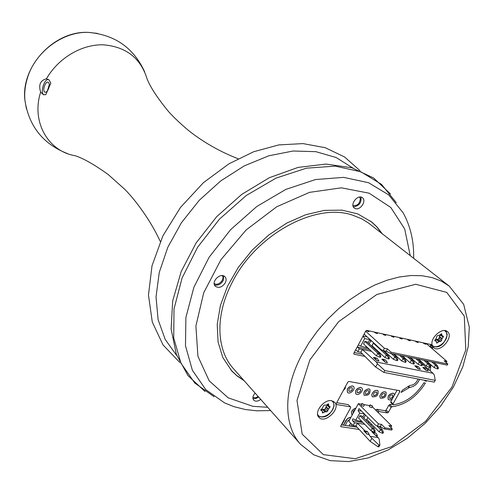 <?xml version="1.0" encoding="UTF-8"?>
<svg xmlns="http://www.w3.org/2000/svg" width="494" height="494" viewBox="0 0 494 494"><rect width="100%" height="100%" fill="white"/><g stroke="black" fill="none" stroke-linecap="round" stroke-linejoin="round"><path stroke-width="0.74" d="M380.145 356.211L380.886 356.359L380.399 357.261L379.658 357.113L380.145 356.211L377.799 353.29L379.892 353.723L380.886 356.359M376.416 355.841L363.541 343.904L364.899 341.385L377.799 353.29L376.416 355.841L379.658 357.113M388.679 357.952L389.408 358.101L388.926 358.99L388.198 358.842L388.679 357.952L386.333 355.044L388.401 355.47L389.408 358.101M384.956 357.576L372.031 345.689L373.384 343.188L386.333 355.044L384.956 357.576L388.198 358.842M397.114 359.669L397.831 359.811L397.349 360.7L396.626 360.552L397.114 359.669L394.768 356.773L396.806 357.193L397.831 359.811M391.186 353.519L394.768 356.773L393.391 359.292L396.626 360.552M405.444 361.361L406.154 361.509L405.667 362.386L404.957 362.244L405.444 361.361L403.092 358.483L405.111 358.897L406.154 361.509M399.504 355.242L403.092 358.483L401.721 360.991L404.957 362.244M413.669 363.041L414.373 363.183L413.892 364.053L413.188 363.911L413.669 363.041L411.323 360.175L413.317 360.583L414.373 363.183M407.717 356.946L411.323 360.175L409.952 362.664L413.188 363.911M421.802 364.696L422.494 364.838L422.012 365.702L421.32 365.566L421.802 364.696L419.455 361.843L421.425 362.25L422.494 364.838M415.837 358.625L419.455 361.843L418.091 364.313L421.32 365.566M429.836 366.332L430.521 366.468L430.039 367.332L429.354 367.196L429.836 366.332L427.489 363.498L429.434 363.893L430.521 366.468M423.864 360.293L427.489 363.498L426.124 365.949L429.354 367.196M364.899 341.385L366.98 341.829L379.892 353.723M373.384 343.188L374.304 343.379M388.401 355.47L383.023 350.555M396.806 357.193L393.224 353.945M393.391 359.292L384.091 350.802M405.111 358.897L401.517 355.661M401.721 360.991L394.169 354.136M413.317 360.583L409.711 357.36M409.952 362.664L402.375 355.841M421.425 362.25L417.807 359.033M418.091 364.313L410.483 357.52M429.434 363.893L425.809 360.694M426.124 365.949L418.504 359.181M437.777 367.944L438.45 368.086L437.974 368.944L437.295 368.802L437.777 367.944L435.43 365.128L437.351 365.523L438.45 368.086M431.793 361.935L435.43 365.128L434.065 367.567L437.295 368.802M437.351 365.523L433.713 362.33M434.065 367.567L426.421 360.824M418.424 366.665L420.301 369.265L418.245 368.851L414.744 365.813L418.424 366.665L415.892 365.838M416.374 366.252L418.245 368.851M383.455 359.613L385.61 360.052L387.457 362.695L385.301 362.263L381.843 359.181L382.986 359.194L385.301 362.263M385.61 360.052L382.986 359.194M374.977 357.903L377.157 358.341L378.991 361.003L376.811 360.564L373.365 357.471L374.977 357.903L376.811 360.564M377.157 358.341L374.508 357.483M426.39 368.271L428.273 370.858L426.242 370.451L422.728 367.425L426.39 368.271L423.877 367.45M424.358 367.863L426.242 370.451M390.488 353.377L386.203 351.24L383.122 350.604L384.394 348.264L387.469 348.906L391.118 352.222L390.488 353.377L447.218 365.128L447.836 364.022L444.112 360.799L446.928 361.392L446.236 362.639M387.469 348.906L386.203 351.24M383.122 350.604L381.09 349.591L364.121 334.092M447.836 364.022L391.118 352.222M383.813 372.42L434.269 382.134L435.27 380.38L434.275 375.051L433.059 373.297L376.267 361.997L377.447 363.812L384.789 370.586L383.813 372.42L375.631 367.005L377.447 363.812M435.27 380.38L384.789 370.586M375.631 367.005L360.83 352.308L357.798 351.691L359.323 348.844L362.355 349.468L376.267 361.997M360.83 352.308L362.355 349.468M433.059 373.297L422.111 363.905M421.512 361.855L421.339 362.17M420.518 361.441L421.209 361.583M365.659 331.215L384.394 348.264M357.798 351.691L355.705 349.783M357.261 346.887L359.323 348.844M367.227 347.319L366.974 347.788L360.651 346.084L358.323 344.898M360.651 346.084L364.683 338.569L369.716 339.65L370.624 341.014L369.123 343.799M367.332 336.994L363.053 336.074L364.683 338.569M421.135 361.522L420.443 361.373M413.114 359.867L412.336 359.706M404.994 358.199L404.135 358.02M396.775 356.507L395.836 356.31M388.463 354.791L387.432 354.581M380.047 353.062L378.923 352.827M371.525 351.308L359.249 348.783M426.31 343.491L425.865 344.287L423.691 343.447L423.42 342.929M418.443 341.755L417.998 342.558L415.806 341.712L415.534 341.193M410.483 340.008L410.039 340.811L407.834 339.965L407.562 339.446M402.425 338.236L401.986 339.045L399.757 338.192L399.498 337.668M394.28 336.439L393.835 337.254L391.594 336.395L391.334 335.877M386.03 334.629L385.592 335.438L383.325 334.58L383.072 334.061M377.682 332.789L377.243 333.604L374.958 332.74L374.711 332.227M369.234 330.931L368.796 331.746L366.227 330.554M384.048 350.796L383.795 351.259M374.31 348.579L374.594 348.048M371.704 346.183L373.575 342.713M375.693 349.054L375.267 349.462M365.69 347.134L366.134 346.306M368.024 342.793L369.716 339.65M384.857 351.5L383.826 351.29M376.453 349.752L375.434 349.542M367.944 347.986L366.974 347.788M372.056 341.323L370.624 341.014M446.928 361.392L426.273 343.552M353.389 412.786L353.142 412.533L354.426 410.162L354.778 410.218M374.458 431.151L375.168 431.256L374.699 432.102L373.989 431.997L374.458 431.151L372.21 428.218L374.23 428.52L375.168 431.256M370.883 430.626L358.582 418.078L359.879 415.701L372.21 428.218L370.883 430.626L373.989 431.997M359.879 415.701L361.892 416.016L374.23 428.52M382.696 432.38L383.4 432.485L382.936 433.324L382.233 433.219L382.696 432.38L380.448 429.459L382.449 429.761L383.4 432.485M376.922 425.908L380.448 429.459L379.126 431.855L382.233 433.219M382.449 429.761L379.102 426.396M379.126 431.855L366.795 419.381M364.961 430.984L367.159 434.164L363.874 430.898L367.079 431.299L367.53 431.744L369.277 434.473L368.641 434.38L371.871 438.32L378.917 445.026L377.978 446.755L370.136 441.327L371.871 438.32M367.159 434.164L368.641 434.38M365.412 431.429L367.53 431.744M377.978 446.755L378.892 446.885L379.867 445.162L379.275 439.382L378.145 437.536L370.747 436.468M378.145 437.536L372.106 432.12L373.198 432.207L375.403 435.368M372.686 432.164L371.309 430.811M364.714 424.327L354.451 422.759L357.446 423.278L365.27 431.034M376.033 435.461L377.496 435.677L375.736 432.96L373.198 432.207M373.649 432.651L375.736 432.96M384.357 428.946L380.263 426.575L377.293 426.118L378.509 423.914L381.479 424.371L384.962 427.853L384.357 428.946L391.693 430.058L392.292 428.977L388.803 425.507L391.73 425.958L390.853 427.538M381.479 424.371L380.263 426.575M392.292 428.977L384.962 427.853M377.293 426.118L375.354 424.994L359.274 408.797L358.996 408.618L358.101 410.557L359.669 413.114L364.294 413.855M369.191 421.808L368.95 422.247L367.876 422.086M391.73 425.958L372.309 406.729M370.136 441.327L355.983 425.958L357.446 423.278M379.867 445.162L378.917 445.026M355.983 425.958L353.062 425.519L354.525 422.833M352.599 426.532L353.049 425.513L348.789 421.246L358.335 403.684L378.509 423.914M361.972 421.536L355.797 420.209L353.105 418.819L352.457 419.499L352.463 420.598L354.451 422.759M355.797 420.209L359.669 413.114M357.434 405.333L358.057 404.197M350.265 418.523L350.616 417.881M370.438 405.333L370.154 404.858L372.637 406.13L370.438 405.333M372.575 406.235L371.797 407.655L369.598 406.858L369.376 406.278M362.263 403.962L361.985 403.493L364.479 404.765L362.263 403.962M364.424 404.87L363.64 406.303L361.423 405.506L361.207 404.919M360.663 420.962L360.929 420.474M362.843 416.979L364.461 414.021M364.844 414.41L365.393 415.293L363.887 418.041M366.227 420.413L367.857 417.442M365.782 415.355L365.393 415.293M369.753 405.586L364.479 404.709M361.583 404.222L358.335 403.684M343.54 425.173L346.949 419.283L348.869 417.905L350.839 417.473M351.926 424.383L350.796 426.266M350.796 423.253L349.079 426.007M345.275 425.433L347.43 421.055L349.795 419.387M386.018 392.217L385.975 392.18C383.251 391.217 381.183 392.569 379.775 396.219L380.343 398.127M352.975 425.427L352.5 426.52M393.928 393.625L392.958 393.131C388.939 394.039 387.37 396.157 388.265 399.479L388.309 399.516M355.958 408.05C352.228 409.44 350.857 411.564 351.851 414.417L351.895 414.46M353.445 386.432L352.364 385.876C348.196 386.759 346.578 388.92 347.517 392.366L347.56 392.403M361.731 387.901L360.676 387.364C356.532 388.247 354.927 390.402 355.859 393.823L355.896 393.86M369.92 389.358L368.888 388.827C364.776 389.723 363.183 391.866 364.103 395.262L364.14 395.299M378.015 390.797L377.978 390.754C375.218 389.772 373.131 391.125 371.716 394.811L372.291 396.719M350.876 417.399C348.826 417.424 347.109 418.535 345.726 420.727L343.441 425.161M47.375 90.871L49.314 84.647M350.715 423.173L348.937 425.982M392.687 394.941C393.119 396.787 392.236 397.948 390.044 398.43L389.562 398.207M352.142 387.765C352.599 389.68 351.691 390.871 349.419 391.334L348.869 391.081M368.641 390.686C369.092 392.576 368.191 393.755 365.949 394.224L365.43 393.984M360.441 389.235C360.892 391.137 359.99 392.322 357.73 392.786L357.199 392.539M376.749 392.119C377.194 393.996 376.298 395.169 374.075 395.638L373.569 395.41M384.758 393.539C385.197 395.398 384.313 396.565 382.109 397.04L381.609 396.818M214.47 284.915C217.959 285.785 220.88 284.328 223.226 280.555L223.665 275.905M222.084 275.584C225.622 279.203 217.712 286.946 214.186 283.321M359.515 197.063L360.305 198.563C359.873 203.701 357.421 206.004 352.951 205.467M258.152 396.515L255.349 397.831L252.897 397.417M252.953 398.646L255.731 398.633L258.658 397.083M353.34 206.825C359.089 206.054 361.627 202.812 360.941 197.094M225.363 282.729C222.22 287.298 218.867 288.465 215.291 286.236C210.623 281.876 220.725 271.984 224.968 276.764C226.332 278.32 226.462 280.308 225.363 282.729M260.727 399.418C257.849 401.486 255.491 401.715 253.657 400.109C252.298 398.096 252.78 395.756 255.114 393.088M355.433 208.629L354.328 208.067C349.437 204.683 357.866 193.883 362.405 197.73C366.795 200.644 360.472 210.506 355.433 208.629M382.27 233.761L377.101 227.061L371.834 222.078L357.675 213.877L341.953 210.135L324.367 210.382L305.706 214.723L286.86 223.041L268.748 234.99L252.292 250.013L238.318 267.377L227.518 286.199L220.392 305.527L217.224 324.422L218.076 341.99L222.788 357.446L231.859 371.068L237.157 376.014L244.166 380.751M381.776 233.378L376.712 226.789L370.642 221.133M230.834 369.932L236.867 375.644L243.752 380.287M48.418 89.056C49.678 85.586 49.598 83.301 48.177 82.214C45.374 80.831 41.965 91.248 44.923 92.156C46.133 92.44 47.3 91.402 48.418 89.056M45.806 94.687L43.41 94.657L40.65 92.137C38.39 84.814 40.323 80.361 46.448 78.781L49.165 80.003L50.82 83.183L45.806 94.687M48.363 79.392C44.003 79.151 39.934 93.323 43.935 94.805M449.231 286.1L368.505 223.029L361.559 218.731L352.426 215.088C314.869 202.12 254.361 235.539 231.26 284.26C214.976 316.481 216.619 350.258 233.477 368.703L300.574 444.322L313.814 454.851L330.171 460.63L348.622 461.587L368.203 457.926L388.025 450.009L407.241 438.32L425.044 423.444L440.679 406.056L453.473 386.901L462.829 366.795L468.232 346.578L469.3 327.139L463.675 304.341L449.231 286.1L441.29 281.105L432.17 277.616L422 275.726L410.959 275.516L399.232 277.011L387.043 280.222L374.619 285.106L362.207 291.596L350.061 299.568L338.421 308.886L327.534 319.352L317.617 330.77L308.88 342.892L301.494 355.47C283.056 390.248 283.556 425.76 300.574 444.322M426.736 380.683L426.458 381.214L424.945 380.923L425.217 380.386M426.458 381.214L425.643 380.473M419.641 379.318C417.405 384.06 414.102 386.753 409.73 387.389L401.079 392.452L402.295 390.254L409.841 385.431C413.497 385.283 416.238 383.14 418.072 379.015M375.693 410.082L376.805 409.322L385.129 410.693L386.172 410.045L388.834 405.222L389.741 404.561L392.545 404.209M398.751 390.513L399.856 391.557L393.033 403.913L393.391 404.784C405.593 402.808 415.75 395.484 423.883 382.819L425.402 383.109C416.454 397.022 405.327 404.907 392.008 406.76L391.1 407.42L388.432 412.249L387.382 412.91L379.052 411.545L377.941 412.305M391.118 402.591L390.76 401.721L397.108 390.211M336.723 402.703L348.19 404.598L350.413 406.852L336.204 404.444L336.204 403.666L347.788 382.14L348.894 381.467L399.658 390.674L399.856 391.557M341.366 424.846L357.143 427.217M359.212 429.471L340.792 426.643L340.798 425.896L350.647 407.741L350.647 406.97L348.19 404.598M371.457 424.099L370.889 425.136M368.672 422.889L369.24 421.851M430.972 364.831L430.299 370.926M364.943 356.396L354.087 354.21L353.84 353.259L365.733 331.079L366.851 330.406L432.052 344.763C430.317 337.464 442.661 326.929 447.441 331.61C454.387 336.76 439.808 353.63 433.602 347.646L433.028 347.047L432.269 348.733M362.794 354.26L354.235 352.531M429.879 346.665L430.632 344.985L433.028 347.047M431.88 346.059L432.627 346.399M446.045 330.856L447.237 334.697C443.229 348.857 435.43 347.671 431.917 345.893L430.848 344.491M331.672 400.733L334.549 402.172C341.274 408.377 324.799 424.389 318.902 417.368C313.579 412.515 323.971 398.948 331.672 400.733M423.852 363.93L423.296 364.924M428.804 369.648L429.076 367.085M428.996 363.51L428.94 363.041M367.968 422.172L368.975 422.333M344.775 418.566L344.176 420.561L341.712 424.902M323.261 405.957L324.379 405.086L325.737 405.204L328.566 403.919L328.813 406.087L330.171 406.772L328.17 409.464L327.738 410.983L326.633 411.854L325.274 411.743L322.452 413.027L322.36 411.156L320.816 410.193L322.835 407.482L323.261 405.957M321.427 409.989L322.946 409.291L324.305 409.409L325.41 408.538L326.083 406.63L327.757 405.061M436.702 336.451L437.69 335.482L439.024 335.401L441.642 333.821L442.111 335.79L443.513 336.247L441.852 339.02L441.599 340.483L440.617 341.447L439.29 341.533L436.684 343.114L436.393 341.397L434.788 340.712L436.455 337.927L436.702 336.451M435.239 340.286L436.721 339.347L438.042 339.267L439.024 338.304L439.469 336.439L440.883 334.809M382.183 397.12L381.652 396.855C381.368 394.478 382.424 393.385 384.801 393.576C385.308 395.428 384.437 396.608 382.183 397.12M374.156 395.719L373.606 395.447C373.328 393.045 374.39 391.952 376.786 392.156C377.299 394.027 376.422 395.212 374.156 395.719M357.81 392.866L357.236 392.582C356.958 390.137 358.039 389.031 360.478 389.272C361.003 391.168 360.114 392.366 357.81 392.866M366.029 394.298L365.474 394.021C365.19 391.6 366.258 390.501 368.678 390.723C369.197 392.606 368.314 393.798 366.029 394.298M349.499 391.415L348.912 391.125C348.628 388.648 349.721 387.543 352.179 387.802C352.71 389.717 351.814 390.921 349.499 391.415M353.185 413.151L353.247 411.329L355.019 409.779M390.124 398.504L389.599 398.25C389.321 395.892 390.365 394.805 392.724 394.978C393.23 396.818 392.36 397.991 390.124 398.504M368.969 388.908L369.957 389.396C370.475 393.767 368.549 395.75 364.183 395.336C363.263 391.946 364.856 389.797 368.969 388.908M379.855 396.299C380.726 393.409 382.48 391.909 385.11 391.791L386.055 392.255C386.567 396.54 384.678 398.51 380.386 398.164L379.855 396.299M371.797 394.891C372.661 391.983 374.427 390.47 377.083 390.359L378.052 390.834C378.565 395.163 376.656 397.139 372.328 396.762L371.797 394.891M360.756 387.438L361.769 387.944C364.374 390.223 358.249 396.478 355.939 393.897C355.007 390.482 356.612 388.327 360.756 387.438M352.444 385.956L353.482 386.469C356.106 388.79 349.925 395.058 347.597 392.446C346.658 389 348.276 386.833 352.444 385.956M350.092 408.766L348.048 412.539M352.302 414.781L351.932 414.497C350.919 411.724 352.247 409.606 355.908 408.143M392.211 399.096L390.05 400.029L388.346 399.553C387.45 396.231 389.019 394.119 393.039 393.205L393.971 393.662L394.521 394.904M345.652 386.117L345.127 388.512L343.207 390.655M354.309 426.791L354.655 425.76M419.227 359.823L418.529 359.681M411.206 358.162L410.434 358.002M403.092 356.489L402.233 356.31M394.885 354.791L393.94 354.593M386.574 353.068L385.542 352.858M378.163 351.333L377.046 351.098M369.648 349.567L357.384 347.035M361.583 411.119L358.101 410.557M362.923 422.506L352.673 420.925M410.218 255.608L404.709 228.994L390.803 207.486L369.179 193.197L341.323 187.825L309.522 192.357L276.714 206.782L246.16 229.938L220.991 259.609L203.719 292.763L195.896 326.046L197.927 356.267L209.178 380.806L228.166 397.818L252.916 406.327L267.711 407.291M413.651 258.288C414.034 241.467 410.533 226.308 403.141 212.821L388.735 194.902L368.58 182.724L343.682 177.371L315.493 179.544L285.853 189.4L256.843 206.467L230.612 229.648L209.11 257.275L193.883 287.286L185.892 317.488L185.485 345.757L192.376 370.272L205.788 389.624L224.566 402.894L233.897 406.648L245.475 409.545L257.041 410.817L270.601 410.545M396.299 202.731L381.559 184.404L360.867 171.782L335.327 166.132L306.428 168.176L276.053 178.099L246.352 195.439L219.521 219.077L197.569 247.309L182.07 278.023L174.012 308.966L173.721 337.952L180.909 363.115L194.76 383.017L214.075 396.694M353.025 168.121L336.148 157.53L315.888 151.67L293.09 151.016L268.798 155.789L244.227 165.91L220.645 180.977L199.323 200.255L181.415 222.732L167.849 247.204L159.278 272.361L156.024 296.9L158.099 319.618L165.212 339.471L176.833 355.655M26.423 108.791L24.922 100.35C24.28 93.224 25.046 86.018 27.213 78.725C34.734 52.111 62.855 31.116 88.753 32.413L97.269 33.382M160.284 241.492C151.436 221.985 136.295 200.904 124.698 189.239L108.019 174.382C94.268 164.551 83.313 158.333 75.144 155.721C48.19 151.349 31.042 121.827 40.65 92.137M46.448 78.781C58.187 58.193 81.461 44.349 103.005 44.8C126.007 46.627 140.722 58.057 147.144 79.089C150.466 87.376 157.586 98.189 168.503 111.514C177.192 121.141 188.529 130.731 192.561 133.615C206.523 144.001 221.683 152.368 238.046 158.722M309.849 359.959L296.987 400.436L302.204 434.189L323.342 454.641L355.254 458.716L391.507 446.675L425.643 421.302L451.924 387.135L465.793 349.913L464.292 316.135L446.774 292.405L415.676 284.26L376.811 294.498L338.6 321.705L309.849 359.959M409.73 387.389L408.526 386.271M409.118 387.673L408.056 386.685M379.052 411.545L376.805 409.322M387.382 412.91L385.129 410.693M393.033 403.913L390.76 401.721M392.008 406.76L389.741 404.561M391.1 407.42L388.834 405.222M388.432 412.249L386.172 410.045M336.451 404.567L336.087 404.191M341.045 426.767L340.681 426.384M377.996 412.2L375.755 409.977M354.087 354.21L353.735 353.877M432.596 348.147L430.2 346.084M321.119 410.304L320.73 409.884M323.366 412.805L322.545 411.934M324.867 411.86L322.539 409.415M325.274 411.743L322.946 409.291M326.633 411.854L324.305 409.409M327.738 410.983L325.41 408.538M328.17 409.464L325.836 407.025M328.417 409.069L326.083 406.63M329.72 407.816L327.386 405.376M328.813 406.087L327.287 404.493M328.658 405.802L327.349 404.444M328.615 404.419L328.065 403.857M331.523 400.708C333.339 401.764 334.105 403.555 333.814 406.074C333.129 414.003 320.106 420.61 317.568 414.256M435.103 340.78L434.677 340.415M437.561 342.787L436.659 342.021M438.907 341.7L436.338 339.514M439.29 341.533L436.721 339.347M440.617 341.447L438.042 339.267M441.599 340.483L439.024 338.304M441.852 339.02L439.271 336.84M442.05 338.612L439.469 336.439M443.18 337.266L440.599 335.093M442.111 335.79L440.518 334.457M441.926 335.55L440.562 334.407M441.729 334.271L441.173 333.808M444.501 330.554L446.366 332.283L446.965 335.08C447.163 342.694 434.893 350.623 431.966 344.732M369.321 406.383L370.154 404.858M361.145 405.031L361.985 403.493M390.55 194.006L373.631 178.001L351.753 167.738L326.089 164.07L298.098 167.404L269.384 177.692L241.69 194.426L216.743 216.625L196.149 242.9L181.174 271.583L172.69 300.883L171.109 329.029L176.37 354.408L187.979 375.607L205.01 391.495M359.99 170.646L344.522 156.938L325.256 147.718L303.026 143.6L278.826 144.909L253.774 151.701L229.074 163.73L203.491 182.607L180.427 207.511L162.884 235.879L152.022 265.741L148.466 295.091L152.288 322.051L163.045 344.948L179.791 362.448M67.592 153.64C43.188 144.137 28.967 126.371 24.922 100.35C20.637 66.27 54.476 30.258 88.753 32.413C114.966 34.827 133.584 47.912 144.594 71.679M43.756 94.768L43.41 94.657M393.026 404.679L390.754 402.486M322.026 410.619L320.915 409.452M328.998 406.358L327.244 404.53M317.994 415.96C321.816 417.93 329.652 418.381 334.135 405.735L333.197 401.202M436.041 340.971L434.85 339.958M442.284 335.988L440.494 334.481M431.917 345.893L430.095 344.324"/></g></svg>
